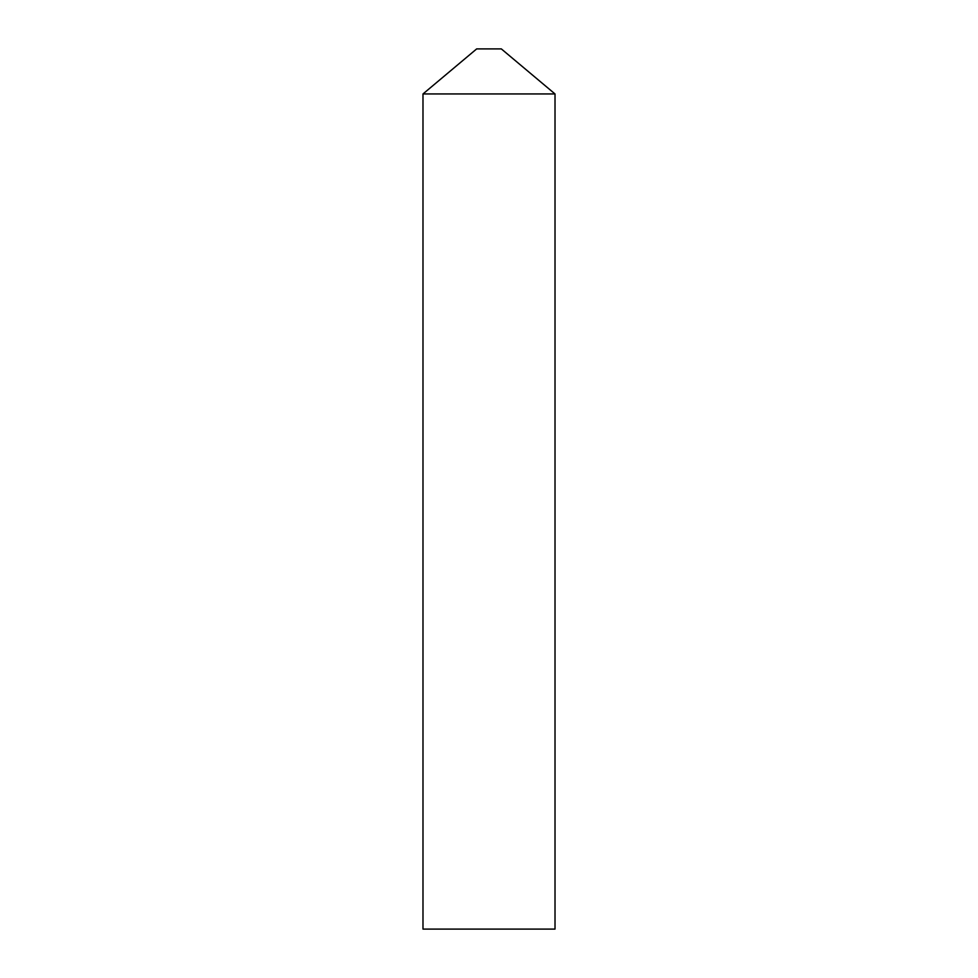 <?xml version="1.0" encoding="UTF-8"?>
<svg xmlns="http://www.w3.org/2000/svg" width="978" height="978" viewBox="0 0 978 978"><rect width="100%" height="100%" fill="white"/><g stroke="black" fill="none" stroke-linecap="round" stroke-linejoin="round"><path stroke-width="1.47" d="M489 48.9L501.323 48.9L555.015 93.949L489 93.949L555.015 93.949L555.015 929.1L422.985 929.1L422.985 93.949L489 93.949L422.985 93.949L476.677 48.9L489 48.9"/></g></svg>
